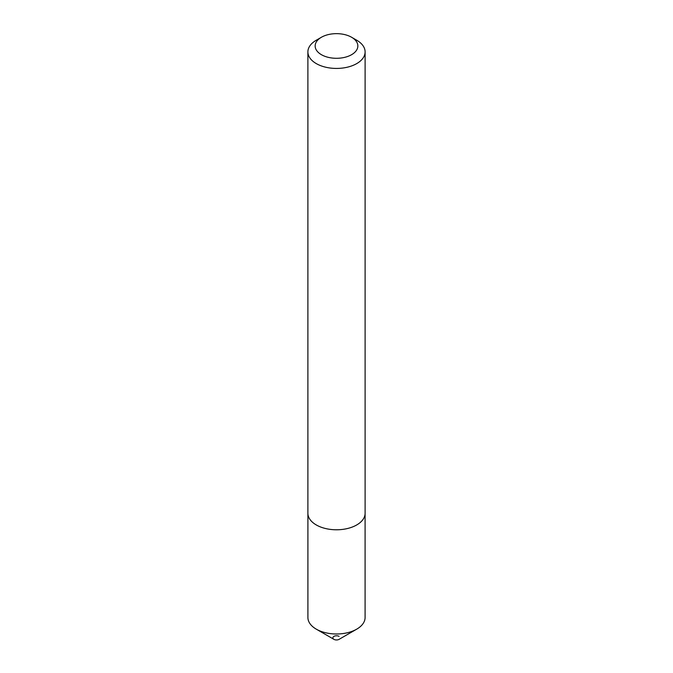 <?xml version="1.0" encoding="UTF-8"?>
<svg xmlns="http://www.w3.org/2000/svg" width="673" height="673" viewBox="0 0 673 673"><rect width="100%" height="100%" fill="white"/><g stroke="black" fill="none" stroke-linecap="round" stroke-linejoin="round"><path stroke-width="1.01" d="M365.094 513.936L365.094 617.486A28.594 16.505 180 0 1 356.715 629.162A28.594 16.505 180 0 1 316.285 629.162L316.285 629.162A28.594 16.505 180 0 1 307.906 617.486L307.906 513.936M356.715 629.162L339.066 639.35A3.634 2.095 180 0 1 333.934 639.35L316.285 629.162L333.934 639.35A3.634 2.095 180 0 1 333.934 636.38A3.634 2.095 180 0 1 339.066 636.38M321.408 54.69A21.351 12.324 0 0 0 351.592 54.69A21.351 12.324 0 0 0 351.592 37.259L356.732 40.229A28.611 16.522 180 0 1 365.111 51.905A28.611 16.522 180 0 1 347.453 67.174A28.611 16.522 180 0 1 316.268 63.59A28.611 16.522 180 0 1 307.889 51.905A28.611 16.522 180 0 1 316.268 40.229L321.408 37.259A21.351 12.324 0 0 0 321.408 54.69M365.111 51.905L365.111 513.255A28.611 16.522 180 0 1 347.453 528.524A28.611 16.522 180 0 1 316.268 524.94A28.611 16.522 180 0 1 307.889 513.255L307.889 51.905M356.732 40.229L351.592 37.259A21.351 12.324 0 0 0 321.408 37.259"/></g></svg>
